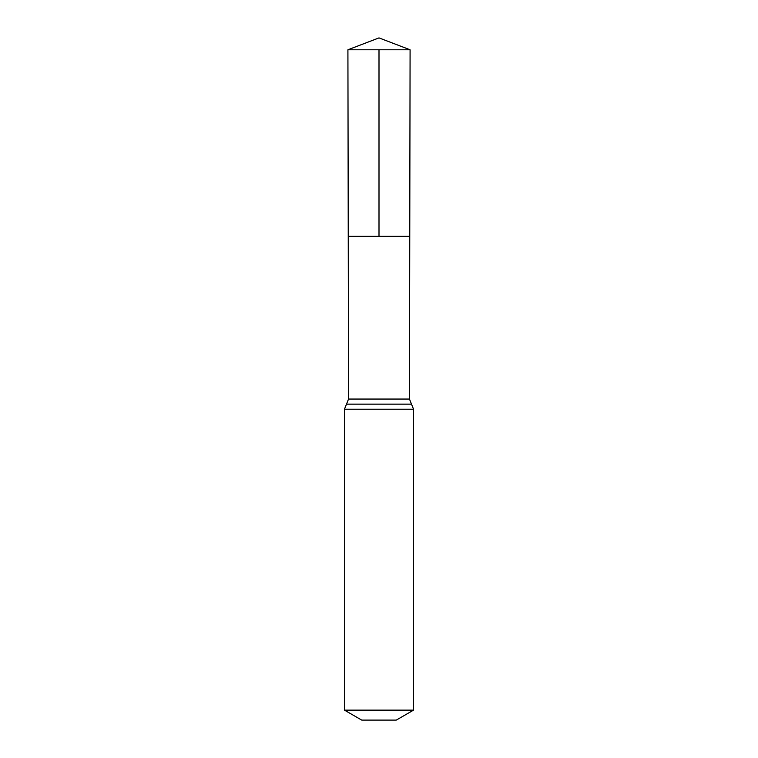 <?xml version="1.0" encoding="UTF-8"?>
<svg xmlns="http://www.w3.org/2000/svg" width="758" height="758" viewBox="0 0 758 758"><rect width="100%" height="100%" fill="white"/><g stroke="black" fill="none" stroke-linecap="round" stroke-linejoin="round"><path stroke-width="1.14" d="M409.462 399.049L409.756 236.344L348.244 236.344L347.913 49.782L410.087 49.782L409.756 236.344L348.244 236.344L348.538 399.049L409.462 399.049L413.546 409.225L413.546 710.132L396.273 720.1L361.727 720.1L344.454 710.132L413.546 710.132M379 49.782L379 236.344L409.756 236.344L410.087 49.782L379 37.9L347.913 49.782M344.454 710.132L344.454 409.225L413.546 409.225M344.454 409.225L346.501 404.147L411.499 404.147M346.501 404.147L348.538 399.049M379 37.9L410.087 49.782"/></g></svg>
